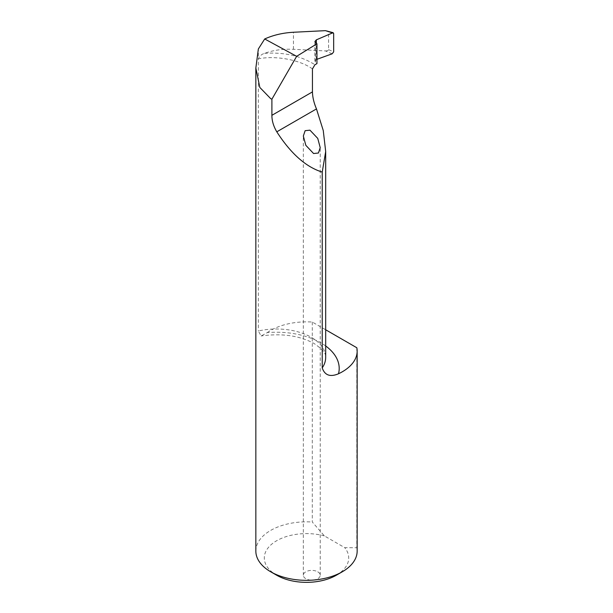 <?xml version="1.0" encoding="UTF-8"?>
<svg xmlns="http://www.w3.org/2000/svg" width="613" height="613" viewBox="0 0 613 613"><rect width="100%" height="100%" fill="white"/><g stroke="black" fill="none" stroke-linecap="round" stroke-linejoin="round"><path stroke-width="0.46" stroke-dasharray="3.06 2.3" d="M317.749 571.814A8.444 4.873 180 0 1 320.224 575.262A8.444 4.873 180 0 1 315.005 579.76A8.444 4.873 180 0 1 305.81 578.703A8.444 4.873 180 0 1 303.335 575.262A8.444 4.873 180 0 1 308.546 570.757A8.444 4.873 180 0 1 317.749 571.814M325.687 345.985A62.718 36.205 0 0 0 320.829 342.828A62.718 36.205 0 0 0 267.237 332.621L261.1 335.978L258.349 330.997A49.209 28.413 180 0 1 311.274 337.311A49.209 28.413 180 0 1 325.687 357.402C326.476 353.946 322.607 349.31 314.071 343.495C299.573 335.618 281.911 333.104 261.1 335.978M356.827 347.755L356.827 547.738A50.657 29.248 180 0 1 357.157 551.087M267.237 332.621A50.657 29.248 180 0 1 312.293 322.047L325.687 329.779M312.293 322.047L312.293 522.031L324.377 535.9L344.744 547.654L356.827 547.738M312.446 68.924C300.217 59.859 275.521 55.262 258.349 58.856L258.349 48.979M332.139 53.814L325.426 50.917L293.451 49.301C282.861 48.818 273.252 50.166 264.617 53.331C261.774 54.128 259.682 55.967 258.349 58.856L258.349 330.997M255.843 551.087A50.657 29.248 180 0 1 312.293 522.031M324.377 535.9A42.213 24.374 0 0 0 271.934 543.992A42.213 24.374 0 0 0 276.647 575.209M336.353 575.209A42.213 24.374 0 0 0 344.744 547.654M316.944 59.3L314.913 61.062L316.944 63.645M325.426 50.917C327.327 50.917 328.384 50.504 328.599 49.661L328.599 31.907L327.442 30.872M264.617 53.331C284.049 52.044 300.822 55.844 314.929 64.733M293.451 49.301L293.451 32.259M333.664 33.516L328.599 31.907M328.599 49.661L333.664 51.852M316.354 59.507L316.354 43.27M315.427 62.143L315.427 42.481M320.224 575.262L320.224 147.656M314.913 61.062L314.913 41.492M303.335 575.262L303.335 136.04"/><path stroke-width="0.92" d="M305.81 145.296L313.58 153.526L318.423 153.012L320.224 147.656L317.749 138.4L309.971 130.171L305.128 130.692L303.335 136.04L305.81 145.296M264.701 38.971L296.646 56.319L316.944 43.784L314.913 41.492L316.354 39.845L333.104 32.673L325.426 30.65L293.451 32.259C282.899 32.841 273.314 35.079 264.701 38.971L258.349 48.979L255.843 68.012L259.82 87.429L270.678 98.639L271.896 99.199L271.896 115.313C271.873 120.738 273.513 126.24 276.792 131.826C290.807 153.595 305.948 167.02 322.223 172.092L322.223 367.877C324.729 375.317 330.162 377.279 338.514 373.769A62.718 36.205 0 0 0 325.687 345.985M325.687 329.779L356.827 347.755A50.657 29.248 180 0 1 357.157 351.103L357.157 551.087A50.657 29.248 180 0 1 342.322 571.768A50.657 29.248 180 0 1 270.678 571.768L270.678 571.768A50.657 29.248 180 0 1 255.843 551.087L255.843 68.012M357.157 351.103A50.657 29.248 180 0 1 338.514 373.769M270.678 571.768L276.647 575.209A42.213 24.374 0 0 0 336.353 575.209L342.322 571.768M333.104 32.673L333.664 33.516L333.664 51.852L332.139 53.814L316.944 59.3M322.223 172.092L325.687 151.526L323.258 130.531L316.477 108.915C313.91 102.884 312.569 97.214 312.446 91.896L312.446 68.924L314.929 64.733L316.944 63.645L316.944 43.784M271.896 99.199L296.646 56.319M325.426 30.65L332.139 32.788M325.687 151.526L325.687 357.402A49.209 28.413 180 0 1 322.223 367.877M276.792 131.826L316.477 108.915M271.896 115.313L312.446 91.896M316.354 43.27L316.354 39.845"/></g></svg>

